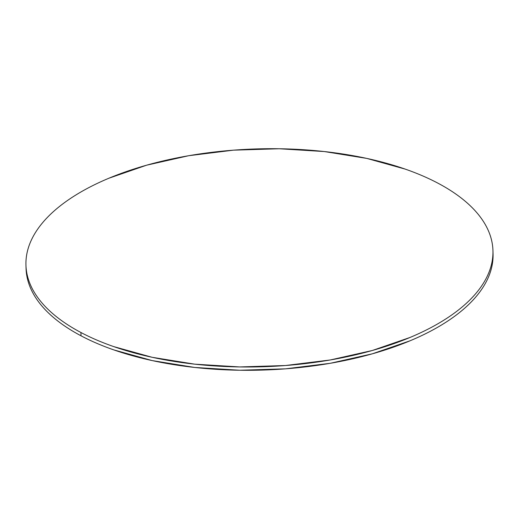 <?xml version="1.0" encoding="UTF-8"?>
<svg xmlns="http://www.w3.org/2000/svg" width="519" height="519" viewBox="0 0 519 519"><rect width="100%" height="100%" fill="white"/><g stroke="black" fill="none" stroke-linecap="round" stroke-linejoin="round"><path stroke-width="0.78" d="M80.925 332.504A233.615 108.951 178.2 0 1 25.95 265.183A233.615 108.951 178.2 0 1 177.706 157.757A233.615 108.951 178.2 0 1 437.971 183.194A233.615 108.951 178.2 0 1 492.946 250.508A233.615 108.951 178.2 0 1 341.191 357.941A233.615 108.951 178.2 0 1 80.925 332.504L81.029 335.806L80.925 332.504C71.038 327.275 62.397 321.618 54.988 315.533C47.579 309.447 41.552 303.057 36.907 296.349C32.256 289.641 29.083 282.751 27.377 275.686C25.671 268.615 25.463 261.498 26.767 254.336C28.065 247.167 30.842 240.096 35.097 233.115C39.353 226.135 45.004 219.381 52.049 212.855C59.095 206.322 67.405 200.146 76.974 194.32C86.537 188.488 97.183 183.123 108.906 178.225L146.624 165.191L188.682 155.713L233.459 150.166L279.235 148.758L324.245 151.542L366.771 158.405L405.17 169.097C417.153 173.268 428.084 177.965 437.971 183.194C447.858 188.423 456.499 194.08 463.908 200.159C471.317 206.244 477.344 212.641 481.989 219.349C486.64 226.05 489.813 232.94 491.519 240.012C493.225 247.083 493.433 254.2 492.129 261.362C490.831 268.524 488.055 275.595 483.799 282.576C479.543 289.557 473.892 296.31 466.847 302.843C459.802 309.369 451.491 315.552 441.922 321.378C432.359 327.204 421.713 332.569 409.991 337.473L372.272 350.507L330.214 359.978L285.437 365.525L239.661 366.939L194.651 364.156L152.125 357.293L113.726 346.601C101.743 342.43 90.812 337.733 80.925 332.504M25.95 265.183L26.054 268.492A233.615 108.951 -1.8 0 0 81.029 335.806A233.615 108.951 -1.8 0 0 341.294 361.243A233.615 108.951 -1.8 0 0 493.05 253.817L492.946 250.508M493.031 253.291L492.233 264.664C490.935 271.833 488.158 278.904 483.903 285.885C479.647 292.865 473.996 299.619 466.951 306.145C459.905 312.678 451.595 318.854 442.026 324.68C432.463 330.512 421.817 335.877 410.094 340.775L372.376 353.809L330.318 363.287L285.541 368.834L239.765 370.242L194.755 367.458L152.229 360.595L113.83 349.903C101.847 345.732 90.916 341.035 81.029 335.806C71.142 330.577 62.501 324.92 55.092 318.841C47.683 312.756 41.656 306.359 37.011 299.651C32.36 292.95 29.187 286.06 27.481 278.988L26.034 267.966"/></g></svg>
